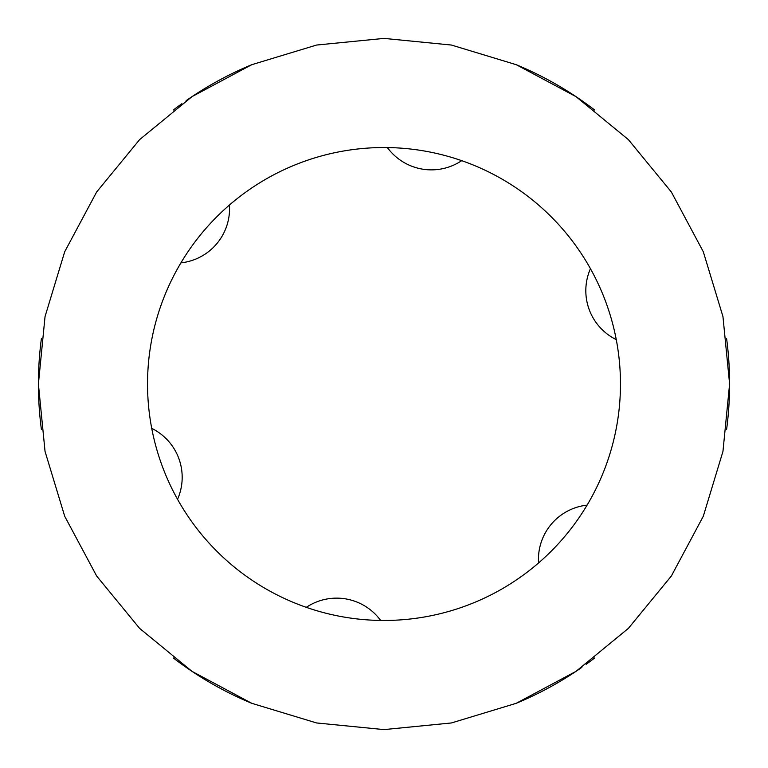 <?xml version="1.0" encoding="UTF-8"?>
<svg xmlns="http://www.w3.org/2000/svg" width="768" height="768" viewBox="0 0 768 768"><rect width="100%" height="100%" fill="white"/><g stroke="black" fill="none" stroke-linecap="round" stroke-linejoin="round"><path stroke-width="1.15" d="M620.467 384A236.467 236.467 0 0 1 384 620.467A236.467 236.467 0 0 1 147.533 384A236.467 236.467 0 0 1 384 147.533A236.467 236.467 0 0 1 620.467 384M538.56 562.963A54.566 54.566 0 0 1 587.078 505.133M41.405 429.475A345.6 345.6 0 0 1 38.4 384L45.043 316.579L64.704 251.741L96.643 191.99L139.622 139.622L191.99 96.643L251.741 64.704L316.579 45.043L384 38.4L451.421 45.043L516.259 64.704L576.01 96.643L628.378 139.622L671.357 192L703.296 251.741L722.957 316.579L729.6 384L722.957 451.421L703.296 516.259L671.357 576.01L628.378 628.378L576.01 671.357L516.259 703.296L451.421 722.957L384 729.6L316.579 722.957L251.741 703.296L191.99 671.357L139.622 628.378L96.643 576L64.704 516.259L45.043 451.421L38.4 384A345.6 345.6 0 0 1 41.405 338.525L41.405 338.525M151.738 428.371A54.566 54.566 0 0 1 177.552 499.306M306.298 607.334A54.566 54.566 0 0 1 380.63 620.438M616.262 339.629A54.566 54.566 0 0 1 590.448 268.694M229.44 205.037A54.566 54.566 0 0 1 180.922 262.867M461.702 160.666A54.566 54.566 0 0 1 387.37 147.562M726.595 338.525A345.6 345.6 0 0 1 726.595 429.475L726.595 429.475M173.318 110.045A345.6 345.6 0 0 1 181.862 103.68M186.154 100.637A345.6 345.6 0 0 1 252.086 64.57L252.086 64.57M515.914 64.57L515.914 64.57A345.6 345.6 0 0 1 594.682 110.045L594.682 110.045M252.086 703.43L252.086 703.43A345.6 345.6 0 0 1 173.318 657.955L173.318 657.955M594.682 657.955A345.6 345.6 0 0 1 586.138 664.32M581.846 667.363A345.6 345.6 0 0 1 515.914 703.43L515.914 703.43"/></g></svg>
